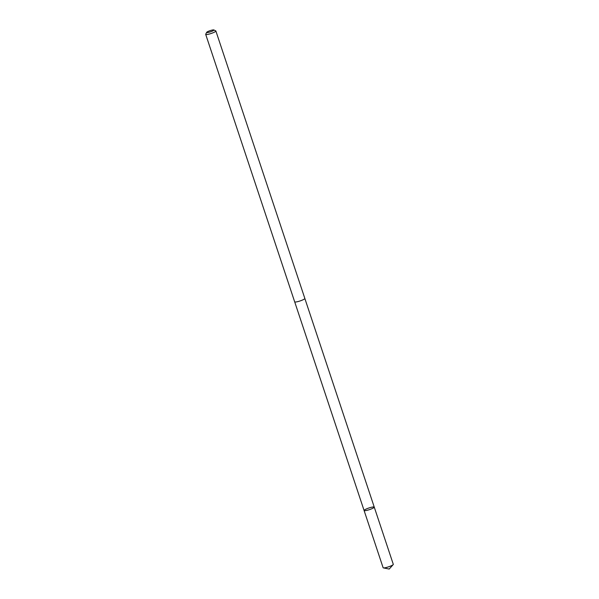 <?xml version="1.0" encoding="UTF-8"?>
<svg xmlns="http://www.w3.org/2000/svg" width="599" height="599" viewBox="0 0 599 599"><rect width="100%" height="100%" fill="white"/><g stroke="black" fill="none" stroke-linecap="round" stroke-linejoin="round"><path stroke-width="0.9" d="M364.08 510.46A5.361 0.869 161.6 0 1 369.021 507.952A5.361 0.869 161.6 0 1 374.255 507.121A5.361 0.869 161.6 0 1 369.448 509.637A5.361 0.869 161.6 0 1 364.087 510.505A5.361 0.869 161.6 0 1 364.08 510.46A5.361 0.869 161.6 0 0 364.087 510.505L383.12 567.725A5.361 0.869 -18.4 0 0 383.39 567.889A5.361 0.869 -18.4 0 0 388.481 566.856A5.361 0.869 -18.4 0 0 393.176 564.632A5.361 0.869 -18.4 0 0 393.303 564.385A5.361 0.869 -18.4 0 0 393.296 564.34L374.255 507.121A5.361 0.869 161.6 0 1 369.448 509.637A5.361 0.869 161.6 0 1 364.087 510.505L294.693 301.881M206.7 32.324L205.719 34.218A5.361 0.869 -18.4 0 0 205.697 34.375L294.671 301.836A5.361 0.869 -18.4 0 0 299.912 301.005A5.361 0.869 -18.4 0 0 304.854 298.489A5.361 0.869 -18.4 0 0 304.846 298.452L215.872 30.991A5.361 0.869 -18.4 0 0 215.76 30.878L213.843 29.95A3.811 0.614 -18.4 0 0 210.107 30.646A3.811 0.614 -18.4 0 0 206.7 32.324A3.811 0.614 -18.4 0 0 210.114 31.942A3.811 0.614 -18.4 0 0 213.925 30.062A3.811 0.614 -18.4 0 0 213.843 29.95M205.697 34.375A5.361 0.869 -18.4 0 0 210.938 33.544A5.361 0.869 -18.4 0 0 215.88 31.028A5.361 0.869 -18.4 0 0 215.872 30.991M383.39 567.889L389.208 569.05L393.176 564.632M304.854 298.504L374.255 507.121"/></g></svg>
